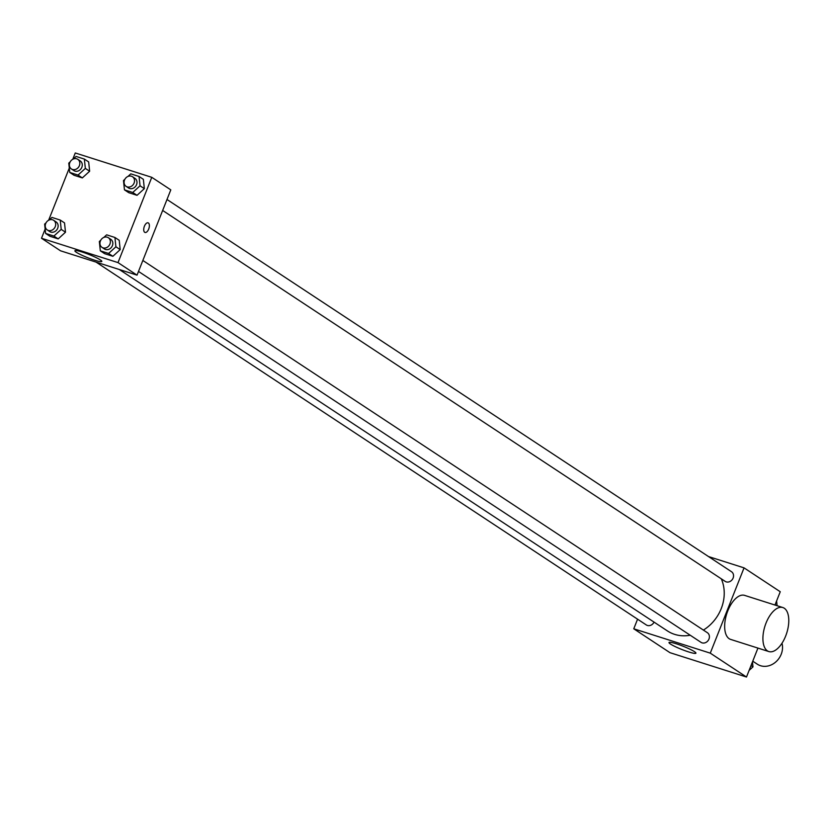 <?xml version="1.0" encoding="UTF-8"?>
<svg xmlns="http://www.w3.org/2000/svg" width="830" height="830" viewBox="0 0 830 830"><rect width="100%" height="100%" fill="white"/><g stroke="black" fill="none" stroke-linecap="round" stroke-linejoin="round"><path stroke-width="1.25" d="M752.758 661.188L757.313 664.187A17.326 14.909 -56.6 0 0 781.196 654.289A17.326 14.909 -56.6 0 0 781.995 643.24M708.498 556.557L744.043 567.865L780.252 591.738L774.981 605.039M757.935 648.095L746.492 677.021L669.976 652.681L633.767 628.798L637.575 619.18M703.384 630.084A39.031 33.594 -56.6 0 0 721.229 608.618A39.031 33.594 -56.6 0 0 721.312 578.842M119.333 269.522L667.413 630.925A39.031 33.594 -56.6 0 0 690.218 635.23M744.043 567.865L710.273 653.148L633.767 628.798M96.073 262.114L646.3 624.938A5.779 4.97 -56.6 0 0 654.061 622.106M162.649 210.457L725.15 581.363A5.779 4.97 -56.6 0 0 733.108 578.064A5.779 4.97 -56.6 0 0 731.51 571.725L166.986 199.48M142.853 260.464L707.368 632.699A5.779 4.97 123.4 0 1 708.332 640.262A5.779 4.97 123.4 0 1 701.008 642.347L138.506 271.431M710.273 653.148L746.492 677.021M694.451 651.664A14.484 1.743 21.6 0 1 695.924 653.179A14.484 1.743 21.6 0 1 681.814 649.475A14.484 1.743 21.6 0 1 668.99 642.524A14.484 1.743 21.6 0 1 679.604 644.91A14.484 1.743 21.6 0 1 694.451 651.664M768.839 651.56L730.587 639.39A23.095 11.433 -72.4 0 1 727.775 610.911A23.095 11.433 -72.4 0 1 744.593 595.369L782.846 607.539A23.095 11.433 -72.4 0 1 786.736 633.02A23.095 11.433 -72.4 0 1 768.839 651.56A23.095 11.433 -72.4 0 1 766.028 623.081A23.095 11.433 -72.4 0 1 782.846 607.539M72.77 159.277L75.271 152.979L151.776 177.319L170.804 189.863L137.033 275.145L60.528 250.805L41.5 238.262L45.152 229.038M64.522 222.897L65.497 232.213L58.193 238.895L49.904 236.26L58.193 238.895L65.497 232.213L64.522 222.897L60.227 220.064L61.202 229.381L53.898 236.062L45.609 233.427L44.633 224.11L46.055 222.814M143.362 179.322L144.337 188.638L137.033 195.32L128.754 192.685L137.033 195.32L144.337 188.638L143.362 179.322L139.066 176.489L140.042 185.806L132.738 192.487L124.459 189.852L123.483 180.535L124.905 179.239M48.628 220.251L69.295 168.065M151.776 177.319L118.005 262.602L41.5 238.262M88.665 161.923L89.64 171.239L82.336 177.911L74.046 175.275L82.336 177.911L89.64 171.239L88.665 161.923L84.37 159.09L85.345 168.407L78.03 175.078L69.751 172.443L68.776 163.137L70.197 161.829M119.219 240.306L120.194 249.612L112.89 256.294L104.611 253.658L112.89 256.294L120.194 249.612L119.219 240.306L114.924 237.473L115.899 246.78L108.595 253.461L100.316 250.826L99.341 241.509L100.762 240.212M118.005 262.602L137.033 275.145M100.337 259.915A14.484 1.743 21.6 0 1 101.81 261.429A14.484 1.743 21.6 0 1 87.71 257.715A14.484 1.743 21.6 0 1 74.876 250.764A14.484 1.743 21.6 0 1 85.49 253.16A14.484 1.743 21.6 0 1 100.337 259.915M144.399 226.237A5.053 2.5 -72.4 0 1 148.082 222.834A5.053 2.5 -72.4 0 1 148.933 228.406A5.053 2.5 -72.4 0 1 145.022 232.462A5.053 2.5 -72.4 0 1 144.399 226.237M148.082 222.834A5.053 2.5 -72.4 0 1 148.933 228.406A5.053 2.5 -72.4 0 1 145.011 232.462M103.812 237.422L106.645 234.838L114.924 237.473M101.986 247.35L104.445 248.969A5.779 4.97 -56.6 0 0 112.403 245.67A5.779 4.97 -56.6 0 0 110.795 239.331L108.346 237.712A5.779 4.97 -56.6 0 0 101.021 239.797A5.779 4.97 -56.6 0 0 101.986 247.35A5.779 4.97 -56.6 0 0 109.944 244.051A5.779 4.97 -56.6 0 0 108.346 237.712M115.899 246.78L120.194 249.612M108.595 253.461L112.89 256.294M100.316 250.826L104.611 253.658M49.115 220.023L51.937 217.429L60.227 220.064M47.279 229.952L49.738 231.57A5.779 4.97 -56.6 0 0 57.695 228.271A5.779 4.97 -56.6 0 0 56.098 221.921L53.639 220.303A5.779 4.97 -56.6 0 0 46.314 222.388A5.779 4.97 -56.6 0 0 47.279 229.952A5.779 4.97 -56.6 0 0 55.247 226.652A5.779 4.97 -56.6 0 0 53.639 220.303M61.202 229.381L65.497 232.213M53.898 236.062L58.193 238.895M45.609 233.427L49.904 236.26M127.955 176.448L130.787 173.854L139.066 176.489M126.129 186.376L128.588 187.995A5.779 4.97 -56.6 0 0 136.545 184.696A5.779 4.97 -56.6 0 0 134.937 178.346L132.489 176.728A5.779 4.97 -56.6 0 0 125.154 178.813A5.779 4.97 -56.6 0 0 126.129 186.376A5.779 4.97 -56.6 0 0 134.087 183.077A5.779 4.97 -56.6 0 0 132.489 176.728M140.042 185.806L144.337 188.638M132.738 192.487L137.033 195.32M124.459 189.852L128.754 192.685M73.258 159.038L76.08 156.455L84.37 159.09M71.422 168.967L73.88 170.586A5.779 4.97 -56.6 0 0 81.838 167.287A5.779 4.97 -56.6 0 0 80.24 160.947L77.781 159.329A5.779 4.97 -56.6 0 0 70.457 161.414A5.779 4.97 -56.6 0 0 71.422 168.967A5.779 4.97 -56.6 0 0 79.389 165.668A5.779 4.97 -56.6 0 0 77.781 159.329M85.345 168.407L89.64 171.239M78.03 175.078L82.336 177.911M69.751 172.443L74.046 175.275M752.457 661.935L752.976 666.864L749.106 670.401M751.015 665.577L752.976 666.864M776.6 600.962L777.098 605.713M775.158 604.603L776.61 605.558"/></g></svg>
